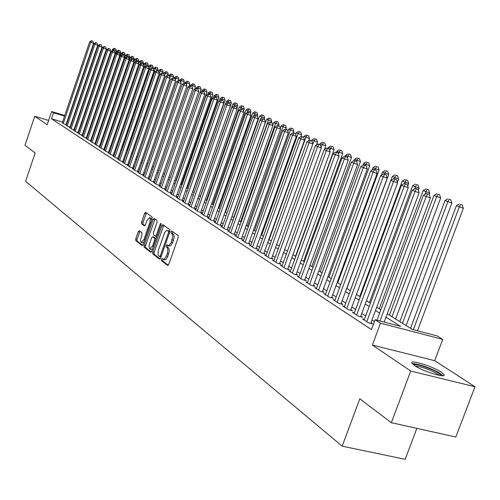 <?xml version="1.0" encoding="UTF-8"?>
<svg xmlns="http://www.w3.org/2000/svg" width="500" height="500" viewBox="0 0 500 500"><rect width="100%" height="100%" fill="white"/><g stroke="black" fill="none" stroke-linecap="round" stroke-linejoin="round"><path stroke-width="0.75" d="M161.369 259.269L161.412 260.619L167.638 265.462L168.756 264.425L178.225 237.494L178.144 235.562L171.744 230.994L171.019 231.762L171.062 233.1L172.413 234.4L172.738 236.544L171.144 242.531L169.219 245.3L168.231 245.594L166.906 244.775L166.188 245.531L166.231 246.875L167.413 247.906L167.881 249.862L167.575 252.544L166.469 255.869L164.394 259.081L163.412 259.375L162.081 258.519L161.369 259.269M162.981 259.2L162.819 260.988L168.306 265.25M172.669 231.65L172.469 233.481L173.281 234.069L171.881 233.681M167.819 245.444L167.638 247.25L168.444 247.856L167.037 247.475M414.45 365.506C422.819 371.388 446.825 378.725 443.981 374.556L441.225 372.119C432.656 366.25 409.319 359.119 411.869 363.175L414.45 365.506M139.256 230.712L138.231 231.725L135.75 238.863L135.787 240.688L142.188 245.65L143.156 244.6L152.156 218.787L152.106 216.956L145.588 212.312L144.619 213.381L141.606 222.025L141.65 223.844L144.438 225.894L145.412 224.831L146.912 220.512L149.537 217.656L150.35 219.431L149.844 222.644L143.925 239.613L141.337 242.431L140.725 241.688L140.531 239.769L142.012 234.587L141.969 232.756L139.256 230.712M62.506 122.094L51.5 118.775L53.525 112.762L51.631 111.544L64.731 115.531M391.337 422.688L410.731 371.044L475 386.75L455.819 437.019L391.337 422.688L359.794 398.8L342.175 446.156L25.6 181.325L35.15 152.988L25 145.3L34.75 116.269L47.194 124.7L51.631 111.544M475 386.75L434.694 360.688L372.375 345.05L410.731 371.044M372.375 345.05L380.5 323.188L375.125 319.731L400.613 326.381L386.025 317.169M51.5 118.775L371.463 329.613L375.125 319.731M152.719 252.006L152.769 253.9L159.488 259.125L160.581 258.1L169.9 231.525L169.831 229.619L162.913 224.688L161.894 225.775L152.719 252.006L154.106 252.375L154.162 254.262L160.144 258.913M150.669 252.262L144.15 247.194L144.106 245.338L153.125 219.488L154.119 218.406L157.012 220.463L157.069 222.312L153.375 232.881L153.431 234.744L155.381 236.181L156.381 235.106L160.25 224.05L160.956 223.287L161.05 224.619L151.738 251.244L150.9 252.325M48.631 120.444L34.75 116.269M364.469 319.35L362.45 318.825L368.594 322.837L372.781 323.925L370.975 322.75M354.381 312.794L352.419 312.275L358.406 316.188L362.556 317.269L360.794 316.125M344.55 306.4L342.638 305.894L348.475 309.706L352.587 310.781L350.875 309.669M334.969 300.163L333.1 299.669L338.794 303.387L342.875 304.462L341.2 303.369M325.619 294.081L323.8 293.6L329.356 297.225L333.394 298.294L331.763 297.231M316.5 288.15L314.725 287.675L320.144 291.212L324.15 292.281L322.556 291.244M307.6 282.356L305.869 281.894L311.156 285.344L315.131 286.406L313.575 285.394M298.913 276.7L297.219 276.25L302.387 279.619L306.325 280.675L304.806 279.688M290.425 271.181L288.775 270.738L293.819 274.025L297.725 275.081L296.244 274.119M282.137 265.788L280.531 265.35L285.456 268.569L289.325 269.619L287.875 268.675M274.044 260.519L272.469 260.087L277.281 263.231L281.125 264.281L279.706 263.356M266.131 255.369L264.594 254.95L269.3 258.019L273.106 259.062L271.719 258.163M258.394 250.338L256.894 249.925L261.494 252.925L265.269 253.962L263.913 253.081M250.831 245.413L249.363 245.006L253.863 247.944L257.606 248.975L256.281 248.113M243.431 240.6L242 240.2L246.4 243.069L250.113 244.1L248.819 243.256M236.194 235.888L234.794 235.494L239.1 238.306L242.781 239.331L241.513 238.506M229.112 231.275L227.744 230.894L231.956 233.644L235.606 234.662L234.369 233.856M222.188 226.769L220.844 226.388L224.969 229.081L228.588 230.094L227.375 229.306M215.4 222.35L214.088 221.981L218.125 224.613L221.719 225.625L220.531 224.85M208.756 218.025L207.475 217.662L211.425 220.244L214.988 221.244L213.825 220.487M202.25 213.787L200.994 213.431L204.862 215.956L208.4 216.956L207.262 216.219M195.875 209.638L194.644 209.288L198.438 211.762L201.944 212.756L200.831 212.031M189.631 205.569L188.425 205.225L192.144 207.656L195.625 208.644L194.531 207.931M183.512 201.588L182.331 201.25L185.975 203.625L189.425 204.613L188.356 203.912M177.512 197.681L176.356 197.35L179.925 199.681L183.35 200.662L182.3 199.975M171.631 193.85L170.5 193.525L174 195.806L177.4 196.788L176.369 196.112M165.863 190.094L164.75 189.775L168.188 192.013L171.562 192.987L170.55 192.331M160.206 186.412L159.119 186.094L162.488 188.294L165.831 189.262L164.844 188.612M154.662 182.8L153.588 182.488L156.894 184.644L160.219 185.606L159.244 184.975M149.213 179.25L148.169 178.944L151.406 181.062L154.706 182.019L153.75 181.4M143.875 175.775L142.844 175.475L146.025 177.55L149.3 178.5L148.363 177.894M138.631 172.356L137.619 172.062L140.744 174.1L143.994 175.05L143.075 174.45M133.481 169.006L132.494 168.713L135.556 170.712L138.781 171.656L137.881 171.069M128.431 165.712L127.456 165.425L130.469 167.394L133.669 168.331L132.781 167.756M123.469 162.481L122.513 162.2L125.469 164.131L128.644 165.062L127.775 164.494M118.594 159.306L117.656 159.031L120.556 160.925L123.688 161.844L122.863 161.294M113.806 156.188L112.881 155.912L115.738 157.775L118.806 158.681M109.1 153.119L108.194 152.856L111 154.681L114.012 155.575M104.475 150.113L103.588 149.85L106.344 151.644L109.306 152.519M99.938 147.15L99.062 146.894L101.769 148.656L104.681 149.519M95.469 144.244L94.612 143.988L97.275 145.725L100.131 146.575M91.081 141.381L90.237 141.131L92.85 142.838L95.662 143.675M86.762 138.569L85.938 138.325L88.506 140L91.269 140.825M82.525 135.806L81.706 135.562L84.237 137.213L86.95 138.025M78.35 133.088L77.544 132.85L80.031 134.469L82.706 135.269M74.244 130.412L73.456 130.175L75.9 131.775L78.525 132.562M70.206 127.781L69.431 127.55L71.838 129.119L74.419 129.894M66.231 125.194L67.838 126.506L70.375 127.275M374.431 321.6L371.987 320.019M365.719 315.969L361.788 313.431M355.619 309.438L351.85 307.006M345.775 303.075L342.163 300.744M336.175 296.869L332.713 294.631M326.812 290.819L323.494 288.675M317.681 284.913L314.5 282.856M308.762 279.15L305.719 277.181M300.062 273.525L297.144 271.637M291.569 268.031L288.762 266.219M283.269 262.669L280.581 260.931M275.156 257.425L272.587 255.763M267.231 252.3L264.769 250.706M259.488 247.294L257.125 245.769M251.912 242.394L249.65 240.931M244.5 237.606L242.338 236.206M237.256 232.919L235.181 231.581M230.162 228.337L228.175 227.056M223.219 223.85L221.319 222.625M216.425 219.456L214.606 218.281M209.769 215.156L208.031 214.031M203.256 210.944L201.594 209.869M196.869 206.819L195.281 205.794M190.619 202.775L189.1 201.794M184.488 198.812L183.038 197.875M178.475 194.925L177.1 194.031M172.587 191.119L171.269 190.269M166.812 187.381L165.556 186.575M161.144 183.719L159.95 182.95M155.588 180.131L154.45 179.394M150.137 176.606L149.056 175.906M144.781 173.144L143.756 172.481M139.531 169.75L138.556 169.119M134.375 166.419L133.45 165.819M129.312 163.144L128.438 162.581M124.344 159.931L123.513 159.394M119.462 156.775L118.681 156.269M114.669 153.675L113.925 153.2M109.956 150.631L109.256 150.181M105.325 147.637L104.669 147.213M100.775 144.694L100.162 144.3M96.306 141.806L95.725 141.431M91.906 138.963L91.369 138.613M87.587 136.169L87.081 135.844M83.331 133.419L82.869 133.119M79.156 130.719L78.719 130.438M75.044 128.062L74.644 127.8M71 125.444L70.631 125.206M66.838 123.4L66.469 123.287M118.812 158.663L118.031 158.156M114.025 155.544L113.287 155.069M109.319 152.487L108.625 152.031M104.694 149.475L104.038 149.05M100.15 146.519L99.537 146.119M95.688 143.613L95.106 143.238M91.294 140.756L90.756 140.406M86.981 137.95L86.475 137.619M82.731 135.188L82.269 134.881M78.556 132.469L78.125 132.188M74.45 129.8L74.05 129.537M70.412 127.169L70.044 126.931M66.438 124.581L66.1 124.362M66.4 124.694L63.9 123.938L62.319 122.644M342.175 446.156L405.169 459.312L416.869 428.363M387.294 313.756L412.331 329.444L437.081 335.906L442.731 339.387L380.5 323.188M434.694 360.688L442.731 339.387M68.688 116.731L69.062 116.85M73.05 118.062L73.463 118.188M77.494 119.412L77.938 119.544M82.006 120.781L82.481 120.931M86.594 122.181L87.106 122.338M68.863 117.425L68.487 117.312M64.531 116.112L53.525 112.762M379.625 313.125L375.506 310.525M369.206 306.544L365.256 304.05M359.056 300.131L355.269 297.738M349.156 293.881L345.525 291.588M339.506 287.787L336.031 285.587M330.1 281.837L326.763 279.731M320.919 276.038L317.719 274.019M311.956 270.381L308.894 268.444M303.212 264.856L300.275 263M294.669 259.462L291.856 257.681M286.331 254.188L283.631 252.488M278.175 249.044L275.594 247.406M270.212 244.013L267.738 242.444M262.425 239.094L260.056 237.594M254.812 234.281L252.544 232.85M247.369 229.581L245.194 228.206M240.087 224.975L238 223.663M232.956 220.475L230.963 219.219M225.981 216.069L224.075 214.862M219.156 211.756L217.325 210.6M212.469 207.531L210.719 206.431M205.919 203.394L204.25 202.344M199.506 199.344L197.906 198.337M193.219 195.375L191.694 194.412M187.056 191.481L185.606 190.562M181.019 187.669L179.631 186.794M175.1 183.931L173.781 183.094M169.3 180.263L168.038 179.462M163.606 176.663L162.406 175.906M158.019 173.137L156.875 172.419M152.544 169.675L151.456 168.988M147.162 166.281L146.131 165.631M141.888 162.95L140.906 162.325M136.706 159.675L135.781 159.088M131.625 156.463L130.744 155.906M126.631 153.306L125.794 152.781M121.725 150.206L120.938 149.713M116.906 147.162L116.163 146.694M112.169 144.175L111.469 143.731M107.519 141.237L106.862 140.819M102.95 138.35L102.331 137.956M98.456 135.512L97.875 135.144M94.038 132.719L93.494 132.375M89.694 129.975L89.188 129.656M85.425 127.281L84.956 126.981M81.225 124.625L80.787 124.35M77.094 122.019L76.694 121.762M73.031 119.45L72.663 119.219M81.525 122.194L81.962 122.469M85.694 124.806L86.169 125.1M89.938 127.463L90.444 127.781M94.25 130.169L94.794 130.506M98.637 132.912L99.219 133.275M103.1 135.706L103.719 136.1M107.638 138.55L108.3 138.969M112.256 141.444L112.956 141.888M116.956 144.388L117.7 144.856L145.338 64.362L144.137 63.819L143.537 65.556M121.737 147.387L122.525 147.881M126.606 150.438L127.438 150.956M131.556 153.537L132.444 154.094M136.606 156.7L137.537 157.281M141.744 159.919L142.725 160.531M146.975 163.2L148.012 163.844M152.306 166.537L153.394 167.219M157.738 169.944L158.881 170.656M163.275 173.406L164.475 174.163M168.919 176.944L170.181 177.738M174.669 180.55L175.994 181.375M180.531 184.219L181.925 185.094M186.513 187.969L187.969 188.881M192.613 191.794L194.144 192.75M198.837 195.694L200.438 196.694M205.194 199.669L206.863 200.719M211.675 203.731L213.425 204.825M218.294 207.875L220.119 209.025M225.05 212.113L226.962 213.306M231.95 216.438L233.95 217.688M239 220.85L241.088 222.162M246.206 225.362L248.388 226.731M253.569 229.975L255.844 231.406M261.094 234.694L263.469 236.181M268.788 239.513L271.269 241.069M276.663 244.444L279.25 246.069M284.713 249.488L287.413 251.181M292.95 254.65L295.769 256.419M301.388 259.938L304.325 261.781M310.019 265.344L313.087 267.269M318.863 270.887L322.062 272.894M327.925 276.562L331.262 278.656M337.206 282.375L340.694 284.562M346.719 288.337L350.356 290.619M356.475 294.45L360.269 296.831M366.488 300.719L370.444 303.2M376.756 307.156L380.881 309.744M86.912 122.912L86.394 122.756M82.287 121.506L81.806 121.363M163.406 259.375L165.056 259.75L166.319 259.006L167.881 256.238L166.469 255.869M168.444 247.856L169.194 249.331L169.262 251.269L167.881 256.238M168.212 245.594L169.875 245.975L171.15 245.225L172.731 242.425L171.325 242.044M173.281 234.069L173.944 235.131L174.112 237.45L172.731 242.425M163.769 225.287L154.106 252.375M159.575 256.575L160.344 255.856L168.512 232.556L168.463 231.231L167.387 230.494L165.931 230.944L164.488 233.044L158.381 250.362L158.019 254.456L158.55 255.738L159.575 256.575M159.744 256.619L160.987 256.95M168.6 230.825L169.862 231.612L168.463 231.231M151.306 252.05L145.525 247.556L144.15 247.194M154.975 219.006L145.475 245.7L145.525 247.556M155.525 236.2L156.869 236.575M149.556 243.825L149.031 246.688L149.7 248.844L152.537 246.106L154.656 240.044L154.6 238.175L152.65 236.731L151.662 237.794L149.556 243.825M150.056 248.994L151.275 249.319L152.581 248.819M156.119 238.713L154.6 238.175M153.894 237.081L155.981 238.544M141.494 242.469L142.706 242.794L143.944 242.344M151.725 220.025L150.762 217.994M146.438 212.906L142.963 222.4L143.006 224.213L144.963 225.656M140.019 231.287L137.106 239.225L137.144 241.05L142.731 245.387M417.444 330.781L463.356 208.281L456.394 205.681L410.513 328.306M413.338 329.706L459.281 206.994L460.594 204.438L462.219 204.95L460.594 204.438M456.394 205.681L459.431 203.912M462.219 204.95L463.356 208.281M384.194 322.094L430.369 197.869L426.181 196.55L379.975 320.994M427.55 193.969L429.225 194.494L426.425 193.45L427.55 193.969L426.181 196.55L423.363 195.25L376.994 320.219M430.369 197.869L429.225 194.494L429.762 193.044L423.113 190.562L379.281 308.738M426.425 193.45L423.363 195.25M413.506 364.837C414.894 363.019 432.388 368.856 438.837 373.281L441.3 375.669M439.281 375.369L437.606 374.069C429.406 369.444 421.938 366.744 415.188 365.981M442.975 375.688L440.531 373.7C433.819 369.119 416.131 362.881 412.256 363.725M406.106 325.544L451.869 203.069L445.012 200.512L399.837 321.613M402.481 323.269L447.825 201.794L449.137 199.269L450.75 199.781L449.137 199.269M445.012 200.512L448.006 198.762M450.75 199.781L451.869 203.069M395.6 318.962L440.675 197.994L433.919 195.475L389.431 315.094M392.006 316.712L436.669 196.719L437.969 194.237L439.575 194.75L437.969 194.237M433.919 195.475L436.869 193.744M439.575 194.75L440.675 197.994M424.819 194.394L427.088 189.331L428.675 189.838L427.088 189.331M423.113 190.562L426.012 188.85M428.675 189.838L429.762 193.044M418.344 190.312L419.125 188.212L412.569 185.775L369.387 302.538M414.487 188.837L416.475 184.55L418.056 185.056L416.475 184.55M412.569 185.775L415.431 184.081M418.056 185.056L419.125 188.212M370.737 323.394L419.162 192.725L415.012 191.412L366.794 321.662M416.375 188.869L418.038 189.4L415.275 188.369L416.375 188.869L415.012 191.412L412.262 190.15L364.231 319.988M419.162 192.725L418.038 189.4M415.275 188.369L412.262 190.15M360.562 316.75L408.244 187.712L404.131 186.412L356.65 315.044M405.494 183.906L407.137 184.431L404.419 183.419L405.494 183.906L404.131 186.412L401.456 185.181L354.156 313.412M408.244 187.712L407.137 184.431M404.419 183.419L401.456 185.181M350.65 310.275L397.606 182.831L393.531 181.537L346.763 308.587M394.888 179.075L396.519 179.594L393.844 178.594L394.888 179.075L393.531 181.537L390.919 180.338L344.331 307M397.606 182.831L396.519 179.594M393.844 178.594L390.919 180.338M340.981 303.962L387.238 178.069L383.194 176.788L337.125 302.294M384.55 174.356L386.163 174.875L383.531 173.894L384.55 174.356L383.194 176.788L380.656 175.619L334.756 300.75M387.238 178.069L386.163 174.875M383.531 173.894L380.656 175.619M407.744 186.225L408.744 183.506L402.287 181.1L359.731 296.494M404.406 183.425L406.131 179.887L407.694 180.387L406.131 179.887M402.287 181.1L405.106 179.425M407.694 180.387L408.744 183.506M331.55 297.806L377.131 173.431L373.119 172.156L327.725 296.163M374.469 169.762L376.069 170.275L373.475 169.306L374.469 169.762L373.119 172.156L370.644 171.012L325.412 294.65M377.131 173.431L376.069 170.275M373.475 169.306L370.644 171.012M397.4 182.219L398.619 178.912L392.256 176.544L350.312 290.587M394.344 178.756L396.031 175.338L397.581 175.831L396.031 175.338M392.256 176.544L395.037 174.887M397.581 175.831L398.619 178.912M322.35 291.8L367.269 168.906L363.294 167.638L318.556 290.175M364.637 165.281L366.225 165.787L363.669 164.838L364.637 165.281L363.294 167.638L360.875 166.525L316.3 288.7M367.269 168.906L366.225 165.787M363.669 164.838L360.875 166.525M346.85 288.419L388.738 174.431L382.469 172.1L381.325 175.212M384.525 174.213L386.181 170.894L387.719 171.388L386.181 170.894M382.469 172.1L385.206 170.456M387.719 171.388L388.738 174.431M313.375 285.938L357.65 164.488L353.706 163.231L309.606 284.331M355.044 160.906L356.619 161.412L354.1 160.475L355.044 160.906L353.706 163.231L351.35 162.144L307.406 282.894M357.65 164.488L356.619 161.412M354.1 160.475L351.35 162.144M337.788 282.744L379.094 170.05L372.912 167.756L372.025 170.181M374.931 169.775L376.562 166.556L378.088 167.05L376.562 166.556M372.912 167.756L375.613 166.131M378.088 167.05L379.094 170.05M304.613 280.219L348.256 160.181L344.35 158.925L300.869 278.631M345.688 156.637L347.244 157.137L344.762 156.219L345.688 156.637L344.35 158.925L342.05 157.869L298.719 277.225M348.256 160.181L347.244 157.137M344.762 156.219L342.05 157.869M328.938 277.2L369.675 165.781L363.575 163.512L362.931 165.281M365.556 165.481L367.169 162.325L368.681 162.812L367.169 162.325M363.575 163.512L366.238 161.906M368.681 162.812L369.675 165.781M296.056 274.631L339.094 155.969L335.219 154.731L292.344 273.062M336.544 152.469L338.094 152.969L335.644 152.062L336.544 152.469L335.219 154.731L332.969 153.694L290.244 271.688M339.094 155.969L338.094 152.969M335.644 152.062L332.969 153.694M320.294 271.781L360.475 161.606L354.462 159.375L354.05 160.506M356.388 161.306L357.994 158.188L359.494 158.669L357.994 158.188M354.462 159.375L357.088 157.781M359.494 158.669L360.475 161.606M287.694 269.175L330.144 151.862L326.3 150.631L284.012 267.625M327.625 148.4L329.156 148.9L326.744 148L327.625 148.4L326.3 150.631L324.106 149.619L281.956 266.281M330.144 151.862L329.156 148.9M326.744 148L324.106 149.619M311.844 266.488L351.481 157.525L345.55 155.325L345.181 156.35M347.35 157.456L349.025 154.15L350.519 154.625L349.025 154.15M345.55 155.325L348.144 153.75M350.519 154.625L351.481 157.525M279.531 263.844L321.4 147.85L317.594 146.625L275.875 262.312M318.906 144.431L320.431 144.919L318.044 144.037L318.906 144.431L317.594 146.625L315.444 145.638L273.869 261M321.4 147.85L320.431 144.919M318.044 144.037L315.444 145.638M303.581 261.312L342.7 153.537L336.844 151.369L336.5 152.338M338.425 153.956L340.269 150.2L341.744 150.675L340.269 150.2M336.844 151.369L339.4 149.806M341.744 150.675L342.7 153.537M271.55 258.637L312.856 143.931L309.081 142.713L267.919 257.119M310.394 140.544L311.9 141.031L309.55 140.162L310.394 140.544L309.081 142.713L306.981 141.75L265.956 255.837M312.856 143.931L311.9 141.031M309.55 140.162L306.981 141.75M263.75 253.544L304.513 140.1L300.763 138.887L260.144 252.044M302.069 136.75L303.569 137.238L301.25 136.375L302.069 136.75L300.763 138.887L298.712 137.944L258.231 250.794M304.513 140.1L303.569 137.238M301.25 136.375L298.712 137.944M256.119 248.569L296.35 136.35L292.638 135.15L252.544 247.081M293.931 133.044L295.419 133.525L293.131 132.675L293.931 133.044L292.638 135.15L290.631 134.231L250.669 245.856M296.35 136.35L295.419 133.525M293.131 132.675L290.631 134.231M295.506 256.25L334.106 149.644L328.338 147.506L328.006 148.406M329.7 150.525L331.706 146.337L333.169 146.812L331.706 146.337M328.338 147.506L330.856 145.956M333.169 146.812L334.106 149.644M324.412 149.431L325.712 145.831L320.012 143.725L319.7 144.588M321.175 147.162L323.331 142.562L324.781 143.031L323.331 142.562M320.012 143.725L322.5 142.194M324.781 143.031L325.712 145.831M316.444 145.019L317.5 142.106L311.875 140.025L311.562 140.881M312.838 143.869L315.138 138.875L316.581 139.338L315.138 138.875M311.875 140.025L314.331 138.506M316.581 139.338L317.5 142.106M248.663 243.7L288.369 132.688L284.688 131.5L245.113 242.231M285.975 129.412L287.45 129.894L285.194 129.056L285.975 129.412L284.688 131.5L282.725 130.594L243.275 241.031M288.369 132.688L287.45 129.894M285.194 129.056L282.725 130.594M308.65 140.719L309.462 138.463L303.913 136.406L303.587 137.3M269.088 239.7L305.887 137.306L307.125 135.262L308.556 135.725L307.125 135.262M303.913 136.406L306.337 134.906M308.556 135.725L309.462 138.463M241.363 238.938L280.569 129.106L276.913 127.925L237.838 237.481M278.2 125.869L279.656 126.344L277.431 125.519L278.2 125.869L276.913 127.925L274.994 127.044L236.044 236.312M280.569 129.106L279.656 126.344M277.431 125.519L274.994 127.044M301.019 136.519L301.6 134.894L296.119 132.869L295.637 134.194M261.712 235.081L298.05 133.744L299.288 131.725L300.706 132.188L299.288 131.725M296.119 132.869L298.512 131.375M300.706 132.188L301.6 134.894M234.219 234.275L272.931 125.6L269.306 124.425L230.725 232.838M270.587 122.394L272.038 122.869L269.831 122.056L270.587 122.394L269.306 124.425L267.431 123.562L228.969 231.694M272.931 125.6L272.038 122.869M269.831 122.056L267.431 123.562M293.412 132.769L293.906 131.406L288.488 129.4L287.863 131.15M254.494 230.556L290.381 130.262L291.613 128.269L293.019 128.725L291.613 128.269M288.488 129.4L290.856 127.925M293.019 128.725L293.906 131.406M227.231 229.713L265.462 122.175L261.863 121.006L223.756 228.294M263.137 119L264.575 119.469L262.4 118.663L263.137 119L261.863 121.006L260.025 120.162L222.044 227.169M265.462 122.175L264.575 119.469M262.4 118.663L260.025 120.162M285.906 129.288L286.369 127.987L281.025 126.006L280.256 128.156M247.425 226.125L282.875 126.85L284.1 124.881L285.5 125.337L284.1 124.881M281.025 126.006L283.356 124.544M285.5 125.337L286.369 127.987M220.387 225.25L258.15 118.819L254.581 117.656L216.944 223.844M255.85 115.675L257.275 116.144L255.125 115.35L255.85 115.675L254.581 117.656L252.781 116.831L215.263 222.744M258.15 118.819L257.275 116.144M255.125 115.35L252.781 116.831M278.55 125.881L278.994 124.637L273.712 122.688L272.806 125.219M240.5 221.788L275.525 123.513L276.744 121.569L278.131 122.019L276.744 121.569M273.712 122.688L276.019 121.237M278.131 122.019L278.994 124.637M213.688 220.881L250.994 115.531L247.45 114.381L210.269 219.488M248.713 112.425L250.125 112.888L248.006 112.1L248.713 112.425L247.45 114.381L245.688 113.569L208.619 218.412M250.994 115.531L250.125 112.888M248.006 112.1L245.688 113.569M271.344 122.55L271.769 121.363L266.55 119.431L232.044 216.494M233.719 217.544L268.325 120.237L269.544 118.319L270.919 118.769L269.544 118.319M266.55 119.431L268.831 118M270.919 118.769L271.769 121.363M207.125 216.6L243.981 112.312L240.469 111.169L203.731 215.219M241.725 109.237L243.131 109.694L241.031 108.919L241.725 109.237L240.469 111.169L238.744 110.375L202.119 214.163M243.981 112.312L243.131 109.694M241.031 108.919L238.744 110.375M264.269 119.331L264.688 118.15L259.531 116.244L225.431 212.35M260.206 120.05L262.481 115.138L263.85 115.581L262.481 115.138M259.531 116.244L261.788 114.825M263.85 115.581L264.688 118.15M200.7 212.406L237.119 109.162L233.631 108.025L197.325 211.038M234.881 106.119L236.275 106.569L234.206 105.806L234.881 106.119L233.631 108.025L231.944 107.25L195.75 210.006M237.119 109.162L236.275 106.569M234.206 105.806L231.944 107.25M257.312 116.25L257.756 115L252.656 113.125L218.956 208.294M253.481 116.388L255.569 112.019L256.925 112.463L255.569 112.019M252.656 113.125L254.887 111.713M256.925 112.463L257.756 115M250.362 113.6L250.956 111.919L245.925 110.062L212.606 204.312M246.887 112.806L248.794 108.969L250.138 109.406L248.794 108.969M245.925 110.062L248.125 108.663M250.138 109.406L250.956 111.919M243.556 111L244.294 108.9L239.319 107.062L206.375 200.413M240.425 109.306L242.15 105.969L243.487 106.412L242.15 105.969M239.319 107.062L241.494 105.675M243.487 106.412L244.294 108.9M194.4 208.294L230.394 106.075L226.931 104.944L191.056 206.944M228.175 103.056L229.556 103.513L227.512 102.756L228.175 103.056L226.931 104.944L225.281 104.188L189.506 205.931M230.394 106.075L229.556 103.513M227.512 102.756L225.281 104.188M188.231 204.269L223.8 103.05L220.369 101.931L184.906 202.931M221.606 100.062L222.981 100.512L220.956 99.769L221.606 100.062L220.369 101.931L218.75 101.181L183.388 201.938M223.8 103.05L222.981 100.512M220.956 99.769L218.75 101.181M182.181 200.325L217.344 100.087L213.938 98.975L178.881 198.994M215.169 97.131L216.531 97.575L214.531 96.838L215.169 97.131L213.938 98.975L212.35 98.244L177.394 198.025M217.344 100.087L216.531 97.575M214.531 96.838L212.35 98.244M236.881 108.438L237.763 105.931L232.844 104.119L200.275 196.588M234.088 105.881L235.637 103.038L236.962 103.469L235.637 103.038M232.844 104.119L234.994 102.744M236.962 103.469L237.763 105.931M176.25 196.456L211.012 97.181L207.631 96.075L172.975 195.138M208.856 94.25L210.212 94.694L208.238 93.969L208.856 94.25L207.631 96.075L206.075 95.356L171.513 194.188M211.012 97.181L210.212 94.694M208.238 93.969L206.075 95.356M230.344 105.919L231.363 103.025L226.494 101.231L225.506 104.038M227.756 102.837L229.25 100.156L230.569 100.588L229.25 100.156M226.494 101.231L228.619 99.875M230.569 100.588L231.363 103.025M170.431 192.662L204.806 94.331L201.456 93.231L167.181 191.356M202.675 91.431L204.013 91.869L202.062 91.15L202.675 91.431L201.456 93.231L199.925 92.531L165.75 190.425M204.806 94.331L204.013 91.869M202.062 91.15L199.925 92.531M192.831 191.925L225.075 100.175L220.263 98.406L219.444 100.738M221.513 99.95L222.987 97.338L224.294 97.762L222.987 97.338M220.263 98.406L222.369 97.056M224.294 97.762L225.075 100.175M164.731 188.944L198.725 91.538L195.394 90.444L161.5 187.65M196.606 88.663L197.938 89.1L196.006 88.394L196.606 88.663L195.394 90.444L193.894 89.756L160.094 186.731M198.725 91.538L197.938 89.1M196.006 88.394L193.894 89.756M187.019 188.287L218.912 97.381L214.156 95.631L213.5 97.5M215.394 97.119L216.844 94.562L218.137 94.994L216.844 94.562M214.156 95.631L216.238 94.294M218.137 94.994L218.912 97.381M159.131 185.294L192.756 88.8L189.45 87.713L155.925 184.013M190.656 85.95L191.975 86.388L190.069 85.681L190.656 85.95L189.45 87.713L187.981 87.037L154.55 183.113M192.756 88.8L191.975 86.388M190.069 85.681L187.981 87.037M181.319 184.713L212.869 94.637L208.162 92.906L207.662 94.338M209.381 94.344L210.812 91.85L212.1 92.269L210.812 91.85M208.162 92.906L210.219 91.581M212.1 92.269L212.869 94.637M175.719 181.206L206.938 91.95L202.281 90.231L201.931 91.237M203.481 91.631L204.9 89.181L206.175 89.6L204.9 89.181M202.281 90.231L204.312 88.919M206.175 89.6L206.938 91.95M200 92.481L201.112 89.306L196.506 87.613L196.206 88.456M197.688 88.987L199.094 86.562L200.362 86.981L199.094 86.562M196.506 87.613L198.519 86.306M200.362 86.981L201.112 89.306M153.644 181.713L186.9 86.112L183.619 85.031L150.456 180.444M184.819 83.287L186.131 83.725L184.244 83.025L184.819 83.287L183.619 85.031L182.175 84.369L149.106 179.562M186.9 86.112L186.131 83.725M184.244 83.025L182.175 84.369M148.256 178.2L181.156 83.475L177.9 82.4L145.094 176.944M179.094 80.681L180.394 81.106L178.525 80.419L179.094 80.681L177.9 82.4L176.481 81.756L143.769 176.075M181.156 83.475L180.394 81.106M178.525 80.419L176.481 81.756M142.969 174.75L175.519 80.887L172.281 79.825L139.825 173.506M173.475 78.119L174.762 78.544L172.919 77.862L173.475 78.119L172.281 79.825L170.894 79.188L138.525 172.656M175.519 80.887L174.762 78.544M172.919 77.862L170.894 79.188M194.462 89.394L195.394 86.713L190.837 85.037L190.556 85.844M191.988 86.412L193.394 83.994L194.65 84.412L193.394 83.994M190.837 85.037L192.831 83.737M194.65 84.412L195.394 86.713M137.781 171.363L169.981 78.344L166.775 77.287L134.656 170.131M167.956 75.6L169.237 76.025L167.413 75.35L167.956 75.6L166.775 77.287L165.413 76.662L133.381 169.294M169.981 78.344L169.237 76.025M167.413 75.35L165.413 76.662M189.019 86.369L189.781 84.162L185.269 82.506L185.006 83.275M186.281 84.2L187.794 81.475L189.05 81.888L187.794 81.475M185.269 82.506L187.244 81.225M189.05 81.888L189.781 84.162M132.681 168.044L164.55 75.85L161.363 74.8L129.588 166.819M162.544 73.131L163.812 73.556L162.006 72.888L162.544 73.131L161.363 74.8L160.031 74.188L128.331 166M164.55 75.85L163.812 73.556M162.006 72.888L160.031 74.188M183.669 83.4L184.269 81.662L179.806 80.025L179.55 80.756M180.688 82.013L182.3 78.994L183.544 79.406L182.3 78.994M179.806 80.025L181.756 78.75M183.544 79.406L184.269 81.662M127.681 164.775L159.219 73.406L156.056 72.362L124.6 163.562M157.225 70.706L158.488 71.125L156.7 70.469L157.225 70.706L156.056 72.362L154.744 71.756L123.369 162.763M159.219 73.406L158.488 71.125M156.7 70.469L154.744 71.756M178.406 80.494L178.856 79.206L174.438 77.581L174.194 78.288M175.188 79.869L176.906 76.562L178.137 76.969L176.906 76.562M174.438 77.581L176.369 76.319M178.137 76.969L178.856 79.206M122.762 161.575L153.981 71L150.838 69.963L119.706 160.369M152.006 68.331L153.262 68.744L151.488 68.094L152.006 68.331L150.838 69.963L149.55 69.369L118.5 159.581M153.981 71L153.262 68.744M151.488 68.094L149.55 69.369M173.144 77.938L173.538 76.794L169.163 75.188L168.925 75.881M169.794 77.75L171.6 74.169L172.825 74.575L171.6 74.169M169.163 75.188L171.075 73.938M172.825 74.575L173.538 76.794M117.938 158.425L148.837 68.637L145.719 67.606L114.9 157.231M146.875 65.987L148.125 66.4L146.369 65.756L146.875 65.987L145.719 67.606L144.45 67.025L113.713 156.456M148.837 68.637L148.125 66.4M146.369 65.756L144.45 67.025M167.931 75.525L168.312 74.425L163.981 72.838L163.744 73.525M164.494 75.669L166.394 71.825L167.606 72.225L166.394 71.825M163.981 72.838L165.875 71.594M167.606 72.225L168.312 74.425M113.194 155.331L143.781 66.319L140.688 65.294L110.175 154.15M141.838 63.694L143.075 64.106L141.344 63.469L141.838 63.694L140.688 65.294L139.444 64.725L109.006 153.387M143.781 66.319L143.075 64.106M141.344 63.469L139.444 64.725M162.812 73.156L163.181 72.094L158.894 70.519L158.581 71.419M131.675 153.613L160.156 71.094L161.275 69.519L162.481 69.919L161.275 69.519M158.894 70.519L160.769 69.287M162.481 69.919L163.181 72.094M108.531 152.294L138.819 64.044L135.744 63.025L105.538 151.119M136.894 61.438L138.119 61.844L136.4 61.212L136.894 61.438L135.744 63.025L134.525 62.462L104.388 150.369M138.819 64.044L138.119 61.844M136.4 61.212L134.525 62.462M157.781 70.825L158.131 69.806L153.887 68.25L153.481 69.438M126.925 150.638L155.131 68.812L156.244 67.25L157.444 67.644L156.244 67.25M153.887 68.25L155.744 67.025M157.444 67.644L158.131 69.806M103.95 149.306L133.944 61.8L130.887 60.794L100.975 148.144M132.031 59.219L133.25 59.625L131.55 59L132.031 59.219L130.887 60.794L129.688 60.237L99.85 147.406M133.944 61.8L133.25 59.625M131.55 59L129.688 60.237M152.831 68.55L153.175 67.556L148.969 66.013L148.469 67.481M122.263 147.713L150.194 66.569L151.3 65.019L152.487 65.412L151.3 65.019M148.969 66.013L150.806 64.8M152.487 65.412L153.175 67.556M99.45 146.369L129.15 59.6L126.112 58.6L96.494 145.219M127.25 57.044L128.463 57.444L126.775 56.825L127.25 57.044L126.112 58.6L124.938 58.056L95.388 144.494M129.15 59.6L128.463 57.444M126.775 56.825L124.938 58.056M147.963 66.331L148.3 65.344L145.338 64.362L146.438 62.831L147.619 63.225L146.438 62.831M144.137 63.819L145.956 62.613M147.619 63.225L148.3 65.344M95.025 143.488L124.438 57.438L121.425 56.438L92.088 142.338M122.55 54.9L123.756 55.3L122.088 54.688L122.55 54.9L121.425 56.438L120.262 55.906L91 141.625M124.438 57.438L123.756 55.3M122.088 54.688L120.262 55.906M143.131 64.262L143.506 63.169L139.381 61.656L138.7 63.656M139.769 64.506L141.656 60.675L142.831 61.062L141.656 60.675M139.381 61.656L141.188 60.462M142.831 61.062L143.506 63.169M90.675 140.65L119.806 55.312L116.812 54.319L87.756 139.512M117.938 52.794L119.131 53.194L117.475 52.587L117.938 52.794L116.812 54.319L115.669 53.794L86.681 138.812M119.806 55.312L119.131 53.194M117.475 52.587L115.669 53.794M138.306 62.438L138.794 61.031L134.706 59.531L133.938 61.788M135.2 62.013L136.956 58.556L138.125 58.944L136.956 58.556M134.706 59.531L136.494 58.344M138.125 58.944L138.794 61.031M86.394 137.856L115.25 53.219L112.275 52.237L83.494 136.731M113.394 50.725L114.581 51.119L112.944 50.519L113.394 50.725L112.275 52.237L111.156 51.719L82.444 136.044M115.25 53.219L114.581 51.119M112.944 50.519L111.156 51.719M133.569 60.631L134.156 58.925L130.113 57.444L103.281 135.825M130.706 59.562L132.338 56.475L133.5 56.856L132.338 56.475M130.113 57.444L131.881 56.269M133.5 56.856L134.156 58.925M82.188 135.113L110.769 51.163L107.819 50.188L79.306 133.994M108.931 48.688L110.113 49.081L108.488 48.487L108.931 48.688L107.819 50.188L106.719 49.681L78.269 133.319M110.769 51.163L110.113 49.081M108.488 48.487L106.719 49.681M128.912 58.856L129.594 56.856L125.588 55.388L99.006 133.144M126.281 57.156L127.794 54.425L128.944 54.806L127.794 54.425M125.588 55.388L127.338 54.219M128.944 54.806L129.594 56.856M78.05 132.419L106.363 49.144L103.431 48.169L75.188 131.306M104.537 46.688L105.712 47.075L104.106 46.487L104.537 46.688L103.431 48.169L102.35 47.669L74.169 130.638M106.363 49.144L105.712 47.075M104.106 46.487L102.35 47.669M124.331 57.106L125.106 54.825L121.137 53.369L120.275 55.9M121.931 54.794L123.319 52.406L124.462 52.787L123.319 52.406M121.137 53.369L122.875 52.206M124.462 52.787L125.106 54.825M73.975 129.762L102.031 47.156L99.119 46.188L71.131 128.663M100.219 44.719L101.388 45.106L99.794 44.525L100.219 44.719L99.119 46.188L98.056 45.694L70.131 128.006M102.031 47.156L101.388 45.106M99.794 44.525L98.056 45.694M94.288 130.188L120.694 52.819L116.762 51.381L116.019 53.562M117.594 52.625L118.919 50.425L120.056 50.806L118.919 50.425M116.762 51.381L118.481 50.225M120.056 50.806L120.694 52.819M69.969 127.15L97.769 45.2L94.875 44.237L67.144 126.056M95.975 42.781L97.131 43.163L95.55 42.587L95.975 42.781L94.875 44.237L93.825 43.756L66.156 125.412M97.769 45.2L97.131 43.163M95.55 42.587L93.825 43.756M90.181 127.613L116.35 50.85L112.456 49.425L111.825 51.269M113.281 50.631L114.588 48.475L115.719 48.85L114.588 48.475M112.456 49.425L114.156 48.281M115.719 48.85L116.35 50.85M66.025 124.581L93.575 43.275L90.706 42.319L63.219 123.494M91.794 40.875L92.944 41.256L91.375 40.688L91.794 40.875L90.706 42.319L89.669 41.844L62.25 122.863M93.575 43.275L92.944 41.256M91.375 40.688L89.669 41.844M162.819 260.988L161.412 260.619M172.469 233.481L171.062 233.1M167.638 247.25L166.231 246.875M168.663 254.013L167.25 253.637M173.519 240.194L172.106 239.812M163.281 226.156L161.894 225.775M154.162 254.262L152.769 253.9M161.281 256.1L160.344 255.856M169.45 232.812L168.512 232.556M169.013 231L167.613 230.619M145.475 245.7L144.106 245.338M154.494 219.862L153.125 219.488M157.294 235.356L156.381 235.106M161.137 224.294L160.25 224.05M153.45 246.35L152.537 246.106M155.569 240.294L154.656 240.044M154.1 237.144L152.725 236.769M144.812 239.85L143.925 239.613M150.725 222.887L149.844 222.644M143.006 224.213L141.65 223.844M142.963 222.4L141.606 222.025M145.975 213.756L144.619 213.381M137.144 241.05L135.787 240.688M137.106 239.225L135.75 238.863M139.588 232.094L138.231 231.725M160.981 256.962L159.681 256.619M168.787 230.881L167.387 230.494M156.769 236.556L155.444 236.194M154.031 237.1L152.65 236.731M150.9 218.031L149.537 217.656"/></g></svg>

